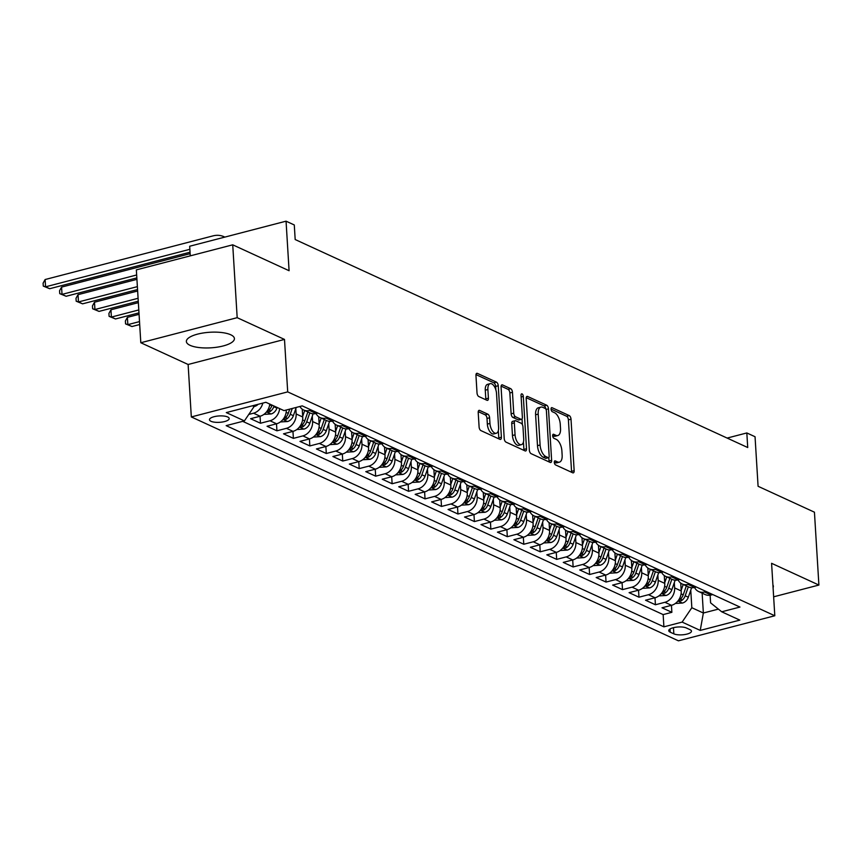 <?xml version="1.0" encoding="UTF-8"?>
<svg xmlns="http://www.w3.org/2000/svg" width="862" height="862" viewBox="0 0 862 862"><rect width="100%" height="100%" fill="white"/><g stroke="black" fill="none" stroke-linecap="round" stroke-linejoin="round"><path stroke-width="1.29" d="M554.298 462.377A2.123 1.034 75.4 0 0 555.559 464.909L572.724 472.796A3.028 1.487 75.4 0 0 573.305 472.861A3.028 1.487 75.4 0 0 574.157 470.674L571.01 419.18A3.028 1.487 75.4 0 0 569.222 415.581L552.057 407.694A2.123 1.034 75.4 0 0 551.648 407.64A2.123 1.034 75.4 0 0 551.044 409.17A2.123 1.034 75.4 0 0 552.305 411.691L554.525 412.715A9.697 4.741 75.4 0 1 560.257 424.244L560.515 428.533A9.697 4.741 75.4 0 1 557.789 435.547A9.697 4.741 75.4 0 1 555.904 435.321L553.684 434.297A2.123 1.034 75.4 0 0 553.275 434.243A2.123 1.034 75.4 0 0 552.671 435.773A2.123 1.034 75.4 0 0 553.932 438.295L556.152 439.318A9.697 4.741 75.4 0 1 561.884 450.848L562.143 455.136A9.697 4.741 75.4 0 1 559.416 462.151A9.697 4.741 75.4 0 1 557.531 461.924L555.311 460.901A2.123 1.034 75.4 0 0 554.902 460.847A2.123 1.034 75.4 0 0 554.298 462.377M190.071 345.328A24.071 7.801 176.5 0 0 217.299 347.149A24.071 7.801 176.5 0 0 234.41 338.572A24.071 7.801 176.5 0 0 230.704 334.758A24.071 7.801 176.5 0 0 203.475 332.937A24.071 7.801 176.5 0 0 186.364 341.514A24.071 7.801 176.5 0 0 190.071 345.328M773.074 587.625A24.071 7.801 176.5 0 0 773.343 586.279A24.071 7.801 176.5 0 0 772.912 584.964M211.007 421.302A9.881 3.2 176.5 0 0 222.17 422.046A9.881 3.2 176.5 0 0 229.195 418.533A9.881 3.2 176.5 0 0 227.676 416.971A9.881 3.2 176.5 0 0 216.502 416.217A9.881 3.2 176.5 0 0 209.477 419.74A9.881 3.2 176.5 0 0 211.007 421.302M479.66 410.42A3.028 1.487 75.4 0 0 479.067 410.344A3.028 1.487 75.4 0 0 478.216 412.542L479.1 426.981A3.028 1.487 75.4 0 0 480.888 430.591L499.949 439.351A3.028 1.487 75.4 0 0 500.542 439.415A3.028 1.487 75.4 0 0 501.393 437.228L498.247 385.734A3.028 1.487 75.4 0 0 496.447 382.135L477.386 373.375A3.028 1.487 75.4 0 0 476.805 373.3A3.028 1.487 75.4 0 0 475.953 375.487L477.02 392.943A3.028 1.487 75.4 0 0 478.809 396.542L486.965 400.291A3.028 1.487 75.4 0 0 487.558 400.367A3.028 1.487 75.4 0 0 488.409 398.179L487.881 389.527A8.103 3.965 75.4 0 1 490.155 383.665A8.103 3.965 75.4 0 1 496.523 393.492L498.592 427.39A8.103 3.965 75.4 0 1 496.307 433.252A8.103 3.965 75.4 0 1 489.95 423.425L489.605 417.768A3.028 1.487 75.4 0 0 487.817 414.169L479.66 410.42L478.593 410.7M773.634 596.816L818.9 585.05L814.439 512.19L758.086 486.287L755.047 436.732L746.826 432.95L747.72 447.529L295.181 239.539L294.287 224.96L286.055 221.178L189.683 246.241L190.265 255.863M237.179 317.679L140.808 342.742L188.121 364.486L284.492 339.423L237.179 317.679L232.729 244.819L289.082 270.722L286.055 221.178M284.492 339.423L287.703 391.887L774.798 615.759L678.426 640.822L191.321 416.939L287.703 391.887M818.9 585.05L771.587 563.306L774.798 615.759M529.333 450.072A3.028 1.487 75.4 0 0 531.121 453.671L550.182 462.431A3.028 1.487 75.4 0 0 550.775 462.506A3.028 1.487 75.4 0 0 551.626 460.319L548.48 408.825A3.028 1.487 75.4 0 0 546.691 405.226L527.63 396.466A3.028 1.487 75.4 0 0 527.038 396.391A3.028 1.487 75.4 0 0 526.186 398.578L529.333 450.072M525.066 450.891L506.005 442.131A3.028 1.487 75.4 0 1 504.216 438.532L501.07 387.038A3.028 1.487 75.4 0 1 501.921 384.851A3.028 1.487 75.4 0 1 502.514 384.915L510.67 388.665A3.028 1.487 75.4 0 1 512.459 392.275L513.73 413.157A3.028 1.487 75.4 0 0 515.519 416.755L520.939 419.244A3.028 1.487 75.4 0 0 521.521 419.309A3.028 1.487 75.4 0 0 522.372 417.122L521.047 395.389A2.123 1.034 75.4 0 1 521.639 393.848A2.123 1.034 75.4 0 1 523.309 396.423L526.51 448.768A3.028 1.487 75.4 0 1 525.658 450.966A3.028 1.487 75.4 0 1 525.066 450.891M140.808 342.742L136.347 269.881L232.729 244.819M262.824 403.093A12.348 9.999 114.7 0 1 253.525 413.2L260.108 416.227L250.605 418.706L260.475 423.242L260.044 416.249M279.644 408.61A12.348 9.999 114.7 0 1 269.978 420.764L276.562 423.792L267.058 426.27L276.928 430.806L276.508 423.813M295.817 408.663L296.14 413.965A12.348 9.999 114.7 0 1 286.443 428.328L293.015 431.356L283.512 433.823L293.382 438.37L292.961 431.377M312.281 416.227L312.604 421.529A12.348 9.999 114.7 0 1 302.896 435.892L309.48 438.92L299.965 441.387L309.846 445.934L309.415 438.93M328.734 423.792L329.058 429.093A12.348 9.999 114.7 0 1 319.349 443.456L325.933 446.484L316.429 448.951L326.299 453.498L325.868 446.494M345.188 431.356L345.511 436.657A12.348 9.999 114.7 0 1 335.803 451.02L342.386 454.048L332.883 456.515L342.753 461.051L342.322 454.058M361.641 438.92L361.965 444.221A12.348 9.999 114.7 0 1 352.267 458.584L358.84 461.612L349.336 464.079L359.206 468.616L358.786 461.623M378.095 446.484L378.429 451.785A12.348 9.999 114.7 0 1 368.72 466.148L375.304 469.176L365.79 471.643L375.67 476.18L375.239 469.187M394.559 454.048L394.882 459.349A12.348 9.999 114.7 0 1 385.174 473.712L391.757 476.74L382.254 479.207L392.124 483.744L391.693 476.751M411.012 461.612L411.336 466.913A12.348 9.999 114.7 0 1 401.627 481.276L408.211 484.304L398.707 486.771L408.577 491.308L408.146 484.315M427.466 469.176L427.789 474.466A12.348 9.999 114.7 0 1 418.081 488.84L424.664 491.868L415.161 494.335L425.031 498.872L424.61 491.879M443.919 476.74L444.242 482.03A12.348 9.999 114.7 0 1 434.545 496.404L441.128 499.421L431.614 501.899L441.495 506.436L441.064 499.443M460.383 484.304L460.707 489.594A12.348 9.999 114.7 0 1 450.998 503.968L457.582 506.985L448.068 509.464L457.948 514L457.517 507.007M476.837 491.868L477.16 497.158A12.348 9.999 114.7 0 1 467.452 511.532L474.035 514.549L464.532 517.028L474.402 521.564L473.971 514.571M493.29 499.432L493.614 504.723A12.348 9.999 114.7 0 1 483.905 519.096L490.489 522.113L480.985 524.592L490.855 529.128L490.435 522.135M509.744 506.996L510.067 512.287A12.348 9.999 114.7 0 1 500.369 526.65L506.953 529.677L497.439 532.156L507.319 536.692L506.888 529.699M526.208 514.56L526.531 519.851A12.348 9.999 114.7 0 1 516.823 534.214L523.406 537.241L513.892 539.72L523.773 544.256L523.342 537.263M542.661 522.113L542.985 527.415A12.348 9.999 114.7 0 1 533.276 541.778L539.86 544.806L530.356 547.284L540.226 551.82L539.795 544.827M559.115 529.677L559.438 534.979A12.348 9.999 114.7 0 1 549.73 549.342L556.313 552.37L546.81 554.837L556.68 559.384L556.259 552.391M575.568 537.241L575.891 542.543A12.348 9.999 114.7 0 1 566.194 556.906L572.767 559.934L563.263 562.401L573.133 566.948L572.713 559.944M592.032 544.806L592.356 550.107A12.348 9.999 114.7 0 1 582.647 564.47L589.231 567.498L579.717 569.965L589.597 574.501L589.166 567.508M608.486 552.37L608.809 557.671A12.348 9.999 114.7 0 1 599.101 572.034L605.684 575.062L596.181 577.529L606.051 582.066L605.62 575.073M624.939 559.934L625.262 565.235A12.348 9.999 114.7 0 1 615.554 579.598L622.138 582.626L612.634 585.093L622.504 589.63L622.073 582.637M641.393 567.498L641.716 572.799A12.348 9.999 114.7 0 1 632.018 587.162L638.591 590.19L629.088 592.657L638.957 597.194L638.537 590.201M657.846 575.062L658.18 580.363A12.348 9.999 114.7 0 1 648.472 594.726L655.055 597.754L645.541 600.221L655.422 604.758L664.925 602.29A12.348 9.999 -65.3 0 0 674.634 587.916L674.31 582.626M654.991 597.765L655.422 604.758M293.015 431.356A12.348 9.999 -65.3 0 0 302.724 416.992L302.25 409.17M309.48 438.92A12.348 9.999 -65.3 0 0 319.177 424.557L318.703 416.734M325.933 446.484A12.348 9.999 -65.3 0 0 335.641 432.121L335.156 424.298M342.386 454.048A12.348 9.999 -65.3 0 0 352.095 439.685L351.621 431.862M358.84 461.612A12.348 9.999 -65.3 0 0 368.548 447.238L368.074 439.426M375.304 469.176A12.348 9.999 -65.3 0 0 385.002 454.802L384.527 446.979M391.757 476.74A12.348 9.999 -65.3 0 0 401.466 462.366L400.981 454.543M408.211 484.304A12.348 9.999 -65.3 0 0 417.919 469.93L417.445 462.107M424.664 491.868A12.348 9.999 -65.3 0 0 434.373 477.494L433.898 469.671M441.128 499.421A12.348 9.999 -65.3 0 0 450.826 485.058L450.352 477.236M457.582 506.985A12.348 9.999 -65.3 0 0 467.29 492.622L466.805 484.8M474.035 514.549A12.348 9.999 -65.3 0 0 483.744 500.186L483.259 492.364M490.489 522.113A12.348 9.999 -65.3 0 0 500.197 507.75L499.723 499.928M506.953 529.677A12.348 9.999 -65.3 0 0 516.65 515.314L516.176 507.492M523.406 537.241A12.348 9.999 -65.3 0 0 533.115 522.878L532.63 515.056M539.86 544.806A12.348 9.999 -65.3 0 0 549.568 530.442L549.083 522.62M556.313 552.37A12.348 9.999 -65.3 0 0 566.022 538.007L565.547 530.184M572.767 559.934A12.348 9.999 -65.3 0 0 582.475 545.571L582.001 537.748M589.231 567.498A12.348 9.999 -65.3 0 0 598.928 553.135L598.454 545.312M605.684 575.062A12.348 9.999 -65.3 0 0 615.393 560.699L614.908 552.876M622.138 582.626A12.348 9.999 -65.3 0 0 631.846 568.252L631.372 560.429M638.591 590.19A12.348 9.999 -65.3 0 0 648.299 575.816L647.825 567.993M655.055 597.754A12.348 9.999 -65.3 0 0 664.753 583.38L664.279 575.557M689.988 629.637L686.367 627.978A9.568 3.103 176.5 0 0 675.549 627.256A9.568 3.103 176.5 0 0 668.74 630.661A9.568 3.103 176.5 0 0 670.216 632.18L673.836 633.839A9.568 3.103 176.5 0 0 684.665 634.561A9.568 3.103 176.5 0 0 691.464 631.156A9.568 3.103 176.5 0 0 689.988 629.637M252.458 405.786L254.107 406.541L244.399 420.904L226.167 425.645L663.902 626.836L682.133 622.095L691.83 607.721L690.764 590.19M244.399 420.904L226.297 412.586L265.895 402.295L283.997 410.614L302.228 405.873L739.952 607.053L721.72 611.794L739.822 620.112L700.235 630.413L682.133 622.095M242.696 421.346L663.147 614.595L671.875 612.322L662.005 607.785L671.509 605.318A12.348 9.999 -65.3 0 0 681.217 590.944L680.732 583.121M694.546 587.485A12.348 9.999 -65.3 0 0 698.651 591.547A12.348 9.999 -65.3 0 0 704.513 591.989L706.215 591.547M698.651 591.547L705.235 594.575A12.348 9.999 -65.3 0 0 711.096 595.017L712.799 594.575M311.279 410.032L309.577 410.474A12.348 9.999 114.7 0 1 303.704 410.032A12.348 9.999 114.7 0 1 299.879 406.487M303.704 410.032L310.288 413.06A12.348 9.999 -65.3 0 0 316.16 413.501L317.862 413.06M327.732 417.596L326.03 418.038A12.348 9.999 114.7 0 1 320.158 417.596A12.348 9.999 114.7 0 1 316.052 413.523M320.158 417.596L326.741 420.624A12.348 9.999 -65.3 0 0 332.613 421.065L334.316 420.624M344.186 425.16L342.483 425.602A12.348 9.999 114.7 0 1 336.622 425.16A12.348 9.999 114.7 0 1 332.506 421.087M336.622 425.16L343.205 428.188A12.348 9.999 -65.3 0 0 349.067 428.629L350.769 428.188M360.639 432.724L358.937 433.166A12.348 9.999 114.7 0 1 353.075 432.724A12.348 9.999 114.7 0 1 348.97 428.651M353.075 432.724L359.659 435.752A12.348 9.999 -65.3 0 0 365.52 436.194L367.223 435.741M377.103 440.288L375.401 440.73A12.348 9.999 114.7 0 1 369.529 440.288A12.348 9.999 114.7 0 1 365.423 436.215M369.529 440.288L376.112 443.316A12.348 9.999 -65.3 0 0 381.985 443.747L383.687 443.305M393.557 447.852L391.854 448.294A12.348 9.999 114.7 0 1 385.982 447.852A12.348 9.999 114.7 0 1 381.877 443.779M385.982 447.852L392.566 450.869A12.348 9.999 -65.3 0 0 398.438 451.311L400.14 450.869M410.01 455.405L408.308 455.858A12.348 9.999 114.7 0 1 402.446 455.416A12.348 9.999 114.7 0 1 398.33 451.343M402.446 455.416L409.019 458.433A12.348 9.999 -65.3 0 0 414.891 458.875L416.594 458.433M426.464 462.969L424.761 463.411A12.348 9.999 114.7 0 1 418.9 462.98A12.348 9.999 114.7 0 1 414.784 458.907M418.9 462.98L425.483 465.997A12.348 9.999 -65.3 0 0 431.345 466.439L433.047 465.997M442.928 470.533L441.225 470.975A12.348 9.999 114.7 0 1 435.353 470.544A12.348 9.999 114.7 0 1 431.248 466.471M435.353 470.544L441.937 473.561A12.348 9.999 -65.3 0 0 447.809 474.003L449.511 473.561M459.381 478.098L457.679 478.539A12.348 9.999 114.7 0 1 451.807 478.098A12.348 9.999 114.7 0 1 447.701 474.035M451.807 478.098L458.39 481.125A12.348 9.999 -65.3 0 0 464.262 481.567L465.965 481.125M475.835 485.662L474.132 486.103A12.348 9.999 114.7 0 1 468.271 485.662A12.348 9.999 114.7 0 1 464.155 481.599M468.271 485.662L474.843 488.689A12.348 9.999 -65.3 0 0 480.716 489.131L482.418 488.689M492.288 493.226L490.586 493.667A12.348 9.999 114.7 0 1 484.724 493.226A12.348 9.999 114.7 0 1 480.608 489.163M484.724 493.226L491.308 496.253A12.348 9.999 -65.3 0 0 497.169 496.695L498.872 496.253M508.752 500.79L507.05 501.231A12.348 9.999 114.7 0 1 501.178 500.79A12.348 9.999 114.7 0 1 497.072 496.717M501.178 500.79L507.761 503.817A12.348 9.999 -65.3 0 0 513.633 504.259L515.325 503.817M525.206 508.354L523.503 508.795A12.348 9.999 114.7 0 1 517.631 508.354A12.348 9.999 114.7 0 1 513.526 504.281M517.631 508.354L524.215 511.381A12.348 9.999 -65.3 0 0 530.087 511.823L531.789 511.381M541.659 515.918L539.957 516.36A12.348 9.999 114.7 0 1 534.084 515.918A12.348 9.999 114.7 0 1 529.979 511.845M534.084 515.918L540.668 518.946A12.348 9.999 -65.3 0 0 546.54 519.387L548.243 518.946M558.113 523.482L556.41 523.924A12.348 9.999 114.7 0 1 550.549 523.482A12.348 9.999 114.7 0 1 546.433 519.409M550.549 523.482L557.132 526.51A12.348 9.999 -65.3 0 0 562.994 526.951L564.696 526.51M574.577 531.046L572.874 531.488A12.348 9.999 114.7 0 1 567.002 531.046A12.348 9.999 114.7 0 1 562.897 526.973M567.002 531.046L573.586 534.074A12.348 9.999 -65.3 0 0 579.447 534.515L581.15 534.074M591.03 538.61L589.328 539.052A12.348 9.999 114.7 0 1 583.455 538.61A12.348 9.999 114.7 0 1 579.35 534.537M583.455 538.61L590.039 541.638A12.348 9.999 -65.3 0 0 595.911 542.079L597.614 541.638M607.484 546.174L605.781 546.616A12.348 9.999 114.7 0 1 599.909 546.174A12.348 9.999 114.7 0 1 595.804 542.101M599.909 546.174L606.492 549.202A12.348 9.999 -65.3 0 0 612.365 549.644L614.067 549.191M623.937 553.738L622.235 554.18A12.348 9.999 114.7 0 1 616.373 553.738A12.348 9.999 114.7 0 1 612.257 549.665M616.373 553.738L622.957 556.766A12.348 9.999 -65.3 0 0 628.818 557.197L630.521 556.755M640.391 561.302L638.688 561.744A12.348 9.999 114.7 0 1 632.827 561.302A12.348 9.999 114.7 0 1 628.721 557.229M632.827 561.302L639.41 564.33A12.348 9.999 -65.3 0 0 645.272 564.761L646.974 564.319M656.855 568.866L655.152 569.308A12.348 9.999 114.7 0 1 649.28 568.866A12.348 9.999 114.7 0 1 645.175 564.793M649.28 568.866L655.863 571.883A12.348 9.999 -65.3 0 0 661.736 572.325L663.438 571.883M673.308 576.419L671.606 576.872A12.348 9.999 114.7 0 1 665.733 576.43A12.348 9.999 114.7 0 1 661.628 572.357M665.733 576.43L672.317 579.447A12.348 9.999 -65.3 0 0 678.189 579.889L679.892 579.447M689.762 583.983L688.059 584.425A12.348 9.999 114.7 0 1 682.198 583.994A12.348 9.999 114.7 0 1 678.082 579.921M682.198 583.994L688.77 587.011A12.348 9.999 -65.3 0 0 694.643 587.453L696.345 587.011M648.472 594.726L638.957 597.194M632.018 587.162L622.504 589.63M615.554 579.598L606.051 582.066M599.101 572.034L589.597 574.501M582.647 564.47L573.133 566.948M566.194 556.906L556.68 559.384M549.73 549.342L540.226 551.82M533.276 541.778L523.773 544.256M516.823 534.214L507.319 536.692M500.369 526.65L490.855 529.128M483.905 519.096L474.402 521.564M467.452 511.532L457.948 514M450.998 503.968L441.495 506.436M434.545 496.404L425.031 498.872M418.081 488.84L408.577 491.308M401.627 481.276L392.124 483.744M385.174 473.712L375.67 476.18M368.72 466.148L359.206 468.616M352.267 458.584L342.753 461.051M335.803 451.02L326.299 453.498M319.349 443.456L309.846 445.934M302.896 435.892L293.382 438.37M286.443 428.328L276.928 430.806M269.978 420.764L260.475 423.242M253.525 413.2L248.773 414.439M254.107 406.541L254.031 405.377M691.83 607.721L703.36 613.022L718.38 609.111M702.142 593.153L703.36 613.022L700.235 630.413M710.126 595.222L710.59 602.85L721.72 611.794M188.121 364.486L191.321 416.939M746.826 432.95L727.14 438.068M671.444 605.329L671.875 612.322M663.147 614.595L663.902 626.836M276.562 423.792A12.348 9.999 -65.3 0 0 286.292 410.01M260.108 416.227A12.348 9.999 -65.3 0 0 269.763 404.073M554.298 462.312L554.923 462.592A9.697 4.741 75.4 0 0 556.809 462.829L559.416 462.151M557.789 435.547L555.182 436.215A9.697 4.741 75.4 0 1 553.296 435.989L552.671 435.709M571.528 472.247A3.028 1.487 75.4 0 0 571.549 471.352L568.403 419.859A3.028 1.487 75.4 0 0 566.614 416.26L551.044 409.094M545.829 409.073A3.028 1.487 75.4 0 0 544.084 405.894L526.219 397.684M548.986 461.881A3.028 1.487 75.4 0 0 549.019 460.998L548.814 457.528M548.167 457.614A2.123 1.034 75.4 0 0 548.577 457.668A2.123 1.034 75.4 0 0 549.169 456.127L546.411 410.937A2.123 1.034 75.4 0 0 545.15 408.416L542.812 407.338A9.697 4.741 75.4 0 0 540.937 407.101A9.697 4.741 75.4 0 0 538.2 414.116L540.097 445.007A9.697 4.741 75.4 0 0 545.818 456.537L548.167 457.614L545.56 458.293A2.123 1.034 75.4 0 0 545.969 458.336A2.123 1.034 75.4 0 0 546.303 458.099M540.937 407.101L538.33 407.78A9.697 4.741 75.4 0 0 535.604 414.794L538.2 414.116M545.56 458.293L543.222 457.216A9.697 4.741 75.4 0 1 537.489 445.686L535.604 414.794M501.102 386.144L508.063 389.344L510.67 388.665M521.521 419.309L518.913 419.988A3.028 1.487 75.4 0 1 518.331 419.923L512.922 417.434A3.028 1.487 75.4 0 1 511.134 413.825L509.851 392.943A3.028 1.487 75.4 0 0 508.063 389.344M522.038 418.91L522.383 424.632M523.449 442.023L523.902 449.447L526.51 448.768M515.056 434.825A8.103 3.965 75.4 0 0 521.424 444.652A8.103 3.965 75.4 0 0 523.697 438.79L522.975 426.852A3.028 1.487 75.4 0 0 521.176 423.253L515.767 420.764A3.028 1.487 75.4 0 0 515.185 420.688A3.028 1.487 75.4 0 0 514.334 422.876L515.056 434.825L512.459 435.504A8.103 3.965 75.4 0 0 518.816 445.331L521.424 444.652M515.185 420.688L512.578 421.367A3.028 1.487 75.4 0 0 511.726 423.554L514.334 422.876M512.459 435.504L511.726 423.554M523.87 450.341A3.028 1.487 75.4 0 0 523.902 449.447M496.307 433.252L493.71 433.931A8.103 3.965 75.4 0 1 487.342 424.093L486.998 418.447A3.028 1.487 75.4 0 0 485.209 414.848L478.248 411.648M490.155 383.665L487.558 384.344A8.103 3.965 75.4 0 0 485.274 390.195L487.881 389.527M485.769 399.742A3.028 1.487 75.4 0 0 485.802 398.858L485.274 390.195M495.844 389.839L495.639 386.413A3.028 1.487 75.4 0 0 493.851 382.814L475.986 374.604M498.753 438.801A3.028 1.487 75.4 0 0 498.786 437.907L498.344 430.623M675.334 603.465L682.542 603.034A8.178 6.627 -65.3 0 0 688.318 597.215L691.615 587.744M681.174 590.319L683.21 584.458M686.335 585.891L683.221 594.866A8.178 6.627 114.7 0 1 679.375 599.823L678.933 601.062L681.346 600.728A8.178 6.627 -65.3 0 0 685.193 595.771L688.318 586.806M658.88 595.901L666.089 595.47A8.178 6.627 -65.3 0 0 671.864 589.651L675.161 580.18M664.721 582.755L666.757 576.893M669.882 578.327L666.768 587.302A8.178 6.627 114.7 0 1 662.921 592.259L662.479 593.498L664.893 593.164A8.178 6.627 -65.3 0 0 668.74 588.207L671.854 579.242M642.416 588.337L649.636 587.906A8.178 6.627 -65.3 0 0 655.411 582.087L658.697 572.616M648.267 575.191L650.304 569.329M653.428 570.773L650.314 579.738A8.178 6.627 114.7 0 1 646.468 584.695L646.026 585.934L648.439 585.6A8.178 6.627 -65.3 0 0 652.286 580.643L655.4 571.678M625.963 580.783L633.182 580.341A8.178 6.627 -65.3 0 0 638.957 574.523L642.244 565.052M631.803 567.627L633.839 561.765M636.975 563.209L633.85 572.174A8.178 6.627 114.7 0 1 630.003 577.131L629.562 578.38L631.986 578.036A8.178 6.627 -65.3 0 0 635.833 573.079L638.947 564.114M609.509 573.219L616.718 572.777A8.178 6.627 -65.3 0 0 622.504 566.959L625.79 557.488M615.349 560.063L617.386 554.201M620.511 555.645L617.397 564.61A8.178 6.627 114.7 0 1 613.55 569.567L613.108 570.816L615.522 570.472A8.178 6.627 -65.3 0 0 619.369 565.515L622.493 556.55M593.056 565.655L600.264 565.213A8.178 6.627 -65.3 0 0 606.04 559.395L609.337 549.924M598.896 552.499L600.933 546.637M604.057 548.081L600.943 557.046A8.178 6.627 114.7 0 1 597.097 562.002L596.655 563.252L599.068 562.908A8.178 6.627 -65.3 0 0 602.915 557.962L606.029 548.986M576.592 558.091L583.811 557.649A8.178 6.627 -65.3 0 0 589.586 551.831L592.873 542.36M582.443 544.946L584.479 539.073M587.604 540.517L584.49 549.482A8.178 6.627 114.7 0 1 580.643 554.438L580.201 555.688L582.615 555.354A8.178 6.627 -65.3 0 0 586.462 550.398L589.576 541.422M560.138 550.527L567.358 550.085A8.178 6.627 -65.3 0 0 573.133 544.267L576.419 534.796M565.978 537.382L568.026 531.509M571.15 532.953L568.026 541.918A8.178 6.627 114.7 0 1 564.19 546.874L563.737 548.124L566.162 547.79A8.178 6.627 -65.3 0 0 570.008 542.834L573.122 533.858M543.685 542.963L550.893 542.532A8.178 6.627 -65.3 0 0 556.68 536.703L559.966 527.232M549.525 529.818L551.561 523.956M554.686 525.389L551.572 534.365A8.178 6.627 114.7 0 1 547.726 539.31L547.284 540.56L549.708 540.226A8.178 6.627 -65.3 0 0 553.544 535.27L556.669 526.294M527.232 535.399L534.44 534.968A8.178 6.627 -65.3 0 0 540.215 529.139L543.513 519.667M533.072 522.253L535.108 516.392M538.233 517.825L535.119 526.801A8.178 6.627 114.7 0 1 531.272 531.757L530.83 532.996L533.244 532.662A8.178 6.627 -65.3 0 0 537.091 527.706L540.215 518.73M510.778 527.835L517.987 527.404A8.178 6.627 -65.3 0 0 523.762 521.575L527.059 512.103M516.618 514.689L518.655 508.828M521.779 510.261L518.665 519.236A8.178 6.627 114.7 0 1 514.819 524.193L514.377 525.432L516.791 525.098A8.178 6.627 -65.3 0 0 520.637 520.142L523.751 511.166M494.314 520.271L501.533 519.84A8.178 6.627 -65.3 0 0 507.309 514.011L510.595 504.55M500.165 507.125L502.201 501.264M505.326 502.697L502.201 511.672A8.178 6.627 114.7 0 1 498.365 516.629L497.924 517.868L500.337 517.534A8.178 6.627 -65.3 0 0 504.184 512.578L507.298 503.602M477.86 512.707L485.08 512.276A8.178 6.627 -65.3 0 0 490.855 506.447L494.142 496.986M483.701 499.561L485.737 493.7M488.873 495.133L485.748 504.108A8.178 6.627 114.7 0 1 481.901 509.065L481.459 510.304L483.884 509.97A8.178 6.627 -65.3 0 0 487.72 505.013L490.844 496.038M461.407 505.143L468.616 504.712A8.178 6.627 -65.3 0 0 474.391 498.882L477.688 489.422M467.247 491.997L469.284 486.136M472.408 487.569L469.294 496.544A8.178 6.627 114.7 0 1 465.448 501.501L465.006 502.74L467.419 502.406A8.178 6.627 -65.3 0 0 471.266 497.449L474.391 488.474M444.954 497.579L452.162 497.148A8.178 6.627 -65.3 0 0 457.937 491.318L461.235 481.858M450.794 484.433L452.83 478.572M455.955 480.005L452.841 488.98A8.178 6.627 114.7 0 1 448.994 493.937L448.552 495.176L450.966 494.842A8.178 6.627 -65.3 0 0 454.813 489.885L457.927 480.921M428.489 490.015L435.709 489.584A8.178 6.627 -65.3 0 0 441.484 483.765L444.77 474.294M434.34 476.869L436.377 471.008M439.501 472.441L436.387 481.416A8.178 6.627 114.7 0 1 432.541 486.373L432.099 487.612L434.513 487.278A8.178 6.627 -65.3 0 0 438.359 482.321L441.473 473.357M412.036 482.451L419.255 482.02A8.178 6.627 -65.3 0 0 425.031 476.201L428.317 466.73M417.876 469.305L419.913 463.444M423.048 464.877L419.923 473.852A8.178 6.627 114.7 0 1 416.077 478.809L415.635 480.048L418.059 479.714A8.178 6.627 -65.3 0 0 421.906 474.757L425.02 465.792M395.583 474.887L402.791 474.456A8.178 6.627 -65.3 0 0 408.566 468.637L411.864 459.166M401.423 461.741L403.459 455.879M406.584 457.313L403.47 466.288A8.178 6.627 114.7 0 1 399.623 471.245L399.181 472.484L401.595 472.15A8.178 6.627 -65.3 0 0 405.442 467.193L408.566 458.228M379.129 467.333L386.338 466.892A8.178 6.627 -65.3 0 0 392.113 461.073L395.41 451.602M384.969 454.177L387.006 448.315M390.13 449.759L387.016 458.724A8.178 6.627 114.7 0 1 383.17 463.681L382.728 464.92L385.142 464.586A8.178 6.627 -65.3 0 0 388.988 459.629L392.102 450.664M362.665 459.769L369.884 459.327A8.178 6.627 -65.3 0 0 375.66 453.509L378.946 444.038M368.516 446.613L370.552 440.751M373.677 442.195L370.563 451.16A8.178 6.627 114.7 0 1 366.716 456.117L366.275 457.366L368.688 457.022A8.178 6.627 -65.3 0 0 372.535 452.065L375.649 443.1M346.212 452.205L353.431 451.763A8.178 6.627 -65.3 0 0 359.206 445.945L362.493 436.474M352.052 439.049L354.088 433.187M357.224 434.631L354.099 443.596A8.178 6.627 114.7 0 1 350.252 448.552L349.81 449.802L352.235 449.458A8.178 6.627 -65.3 0 0 356.081 444.512L359.195 435.536M329.758 444.641L336.967 444.199A8.178 6.627 -65.3 0 0 342.753 438.381L346.039 428.91M335.598 431.485L337.635 425.623M340.759 427.067L337.645 436.032A8.178 6.627 114.7 0 1 333.799 440.988L333.357 442.238L335.771 441.904A8.178 6.627 -65.3 0 0 339.617 436.948L342.742 427.972M139.515 321.601L127.845 324.64L131.961 326.526L139.687 324.521M131.961 326.526L125.561 323.897L125.378 320.987L127.393 317.356L139.073 314.318M127.393 317.356L127.845 324.64L125.561 323.897M313.305 437.077L320.513 436.635A8.178 6.627 -65.3 0 0 326.289 430.817L329.586 421.346M319.145 423.932L321.181 418.059M324.306 419.503L321.192 428.468A8.178 6.627 114.7 0 1 317.345 433.424L316.904 434.674L319.317 434.34A8.178 6.627 -65.3 0 0 323.164 429.384L326.278 420.408M138.804 309.943L111.392 317.076L115.497 318.962L138.976 312.863M115.497 318.962L109.097 316.332L108.924 313.423L110.939 309.792L138.351 302.659M110.939 309.792L111.392 317.076L109.097 316.332M296.84 429.513L304.06 429.071A8.178 6.627 -65.3 0 0 309.835 423.253L313.121 413.782M302.691 416.368L304.728 410.506M307.853 411.939L304.739 420.904A8.178 6.627 114.7 0 1 300.892 425.86L300.45 427.11L302.864 426.776A8.178 6.627 -65.3 0 0 306.71 421.82L309.824 412.844M138.092 298.284L94.928 309.512L99.044 311.397L138.265 301.204M99.044 311.397L92.643 308.768L92.471 305.859L94.486 302.228L137.64 291M94.486 302.228L94.928 309.512L92.643 308.768M280.387 421.949L287.606 421.518A8.178 6.627 -65.3 0 0 293.382 415.689L296.248 407.424M289.751 409.116L288.274 413.351A8.178 6.627 114.7 0 1 284.438 418.296L283.986 419.546L286.41 419.212A8.178 6.627 -65.3 0 0 290.257 414.256L292.261 408.459M137.37 286.637L78.474 301.948L82.59 303.833L137.554 289.546M82.59 303.833L76.19 301.204L76.007 298.295L78.033 294.664L136.929 279.342M78.033 294.664L78.474 301.948L76.19 301.204M263.934 414.385L271.142 413.954A8.178 6.627 -65.3 0 0 276.928 408.125L277.155 407.467M272.047 405.118L271.821 405.786A8.178 6.627 114.7 0 1 267.974 410.743L267.532 411.982L269.957 411.648A8.178 6.627 -65.3 0 0 273.793 406.692L274.03 406.034M136.659 274.978L62.021 294.384L66.137 296.269L136.843 277.887M66.137 296.269L59.737 293.64L59.553 290.731L61.579 287.1L190.136 253.665M61.579 287.1L62.021 294.384L59.737 293.64M254.096 406.444L254.689 406.39A8.178 6.627 -65.3 0 0 258.137 404.31M189.866 249.301L45.567 286.82L49.673 288.716L190.049 252.21M49.673 288.716L43.283 286.087L43.1 283.167L45.115 279.536L212.989 235.886A23.145 18.738 114.7 0 1 224.001 236.716A23.145 18.738 114.7 0 1 224.799 237.104L224.001 236.716M45.115 279.536L45.567 286.82L43.283 286.087M296.14 413.965L302.724 416.992M312.604 421.529L319.177 424.557M329.058 429.093L335.641 432.121M345.511 436.657L352.095 439.685M361.965 444.221L368.548 447.238M378.429 451.785L385.002 454.802M394.882 459.349L401.466 462.366M411.336 466.913L417.919 469.93M427.789 474.466L434.373 477.494M444.242 482.03L450.826 485.058M460.707 489.594L467.29 492.622M477.16 497.158L483.744 500.186M493.614 504.723L500.197 507.75M510.067 512.287L516.65 515.314M526.531 519.851L533.115 522.878M542.985 527.415L549.568 530.442M559.438 534.979L566.022 538.007M575.891 542.543L582.475 545.571M592.356 550.107L598.928 553.135M608.809 557.671L615.393 560.699M625.262 565.235L631.846 568.252M641.716 572.799L648.299 575.816M658.18 580.363L664.753 583.38M674.634 587.916L681.217 590.944M704.513 591.989L711.096 595.017M309.577 410.474L316.16 413.501M326.03 418.038L332.613 421.065M342.483 425.602L349.067 428.629M358.937 433.166L365.52 436.194M375.401 440.73L381.985 443.747M391.854 448.294L398.438 451.311M408.308 455.858L414.891 458.875M424.761 463.411L431.345 466.439M441.225 470.975L447.809 474.003M457.679 478.539L464.262 481.567M474.132 486.103L480.716 489.131M490.586 493.667L497.169 496.695M507.05 501.231L513.633 504.259M523.503 508.795L530.087 511.823M539.957 516.36L546.54 519.387M556.41 523.924L562.994 526.951M572.874 531.488L579.447 534.515M589.328 539.052L595.911 542.079M605.781 546.616L612.365 549.644M622.235 554.18L628.818 557.197M638.688 561.744L645.272 564.761M655.152 569.308L661.736 572.325M671.606 576.872L678.189 579.889M688.059 584.425L694.643 587.453M664.925 602.29L671.509 605.318M673.459 627.665L673.836 633.839M670.022 628.98L670.216 632.18M554.923 462.592L557.531 461.924M552.941 434.491L553.684 434.297M553.296 435.989L555.904 435.321M551.314 407.888L552.057 407.694M566.614 416.26L569.222 415.581M568.403 419.859L571.01 419.18M571.549 471.352L574.157 470.674M554.568 461.095L555.311 460.901M526.563 396.735L527.63 396.466M544.084 405.894L546.691 405.226M546.034 409.461L548.48 408.825M549.019 460.998L551.626 460.319M537.489 445.686L540.097 445.007M543.222 457.216L545.818 456.537M501.447 385.195L502.514 384.915M509.851 392.943L512.459 392.275M511.134 413.825L513.73 413.157M512.922 417.434L515.519 416.755M518.331 419.923L520.939 419.244M521.144 396.983L523.309 396.423M485.209 414.848L487.817 414.169M486.998 418.447L489.605 417.768M487.342 424.093L489.95 423.425M485.802 398.858L488.409 398.179M476.33 373.655L477.386 373.375M493.851 382.814L496.447 382.135M495.639 386.413L498.247 385.734M498.786 437.907L501.393 437.228M677.909 600.997L682.37 603.055M685.193 595.771L688.318 597.215M681.077 593.875L683.221 594.866M681.206 598.282L681.346 600.728M661.456 593.433L665.917 595.491M668.74 588.207L671.864 589.651M664.613 586.311L666.768 587.302M664.742 590.718L664.893 593.164M645.002 585.869L649.463 587.927M652.286 580.643L655.411 582.087M648.159 578.747L650.314 579.738M648.289 583.154L648.439 585.6M628.549 578.305L633.01 580.363M635.833 573.079L638.957 574.523M631.706 571.183L633.85 572.174M631.835 575.59L631.986 578.036M612.095 570.752L616.556 572.799M619.369 565.515L622.504 566.959M615.252 563.629L617.397 564.61M615.382 568.026L615.522 570.472M595.631 563.188L600.092 565.235M602.915 557.962L606.04 559.395M598.788 556.065L600.943 557.046M598.918 560.462L599.068 562.908M579.178 555.624L583.639 557.671M586.462 550.398L589.586 551.831M582.335 548.501L584.49 549.482M582.464 552.908L582.615 555.354M562.724 548.06L567.185 550.107M570.008 542.834L573.133 544.267M565.881 540.937L568.026 541.918M566.011 545.344L566.162 547.79M546.271 540.496L550.732 542.543M553.544 535.27L556.68 536.703M549.428 533.373L551.572 534.365M549.557 537.78L549.708 540.226M529.807 532.932L534.268 534.979M537.091 527.706L540.215 529.139M532.964 525.809L535.119 526.801M533.093 530.216L533.244 532.662M513.353 525.367L517.814 527.415M520.637 520.142L523.762 521.575M516.51 518.245L518.665 519.236M516.64 522.652L516.791 525.098M496.9 517.803L501.361 519.851M504.184 512.578L507.309 514.011M500.057 510.681L502.201 511.672M500.186 515.088L500.337 517.534M480.446 510.239L484.907 512.287M487.72 505.013L490.855 506.447M483.604 503.117L485.748 504.108M483.733 507.524L483.884 509.97M463.982 502.675L468.443 504.723M471.266 497.449L474.391 498.882M467.139 495.553L469.294 496.544M467.269 499.96L467.419 502.406M447.529 495.111L451.99 497.158M454.813 489.885L457.937 491.318M450.686 487.989L452.841 488.98M450.815 492.396L450.966 494.842M431.075 487.547L435.536 489.594M438.359 482.321L441.484 483.765M434.232 480.425L436.387 481.416M434.362 484.832L434.513 487.278M414.622 479.983L419.083 482.041M421.906 474.757L425.031 476.201M417.779 472.861L419.923 473.852M417.908 477.268L418.059 479.714M398.158 472.419L402.619 474.477M405.442 467.193L408.566 468.637M401.326 465.297L403.47 466.288M401.455 469.704L401.595 472.15M381.704 464.855L386.165 466.913M388.988 459.629L392.113 461.073M384.861 457.733L387.016 458.724M384.991 462.14L385.142 464.586M365.251 457.291L369.712 459.349M372.535 452.065L375.66 453.509M368.408 450.179L370.563 451.16M368.537 454.576L368.688 457.022M348.798 449.738L353.258 451.785M356.081 444.512L359.206 445.945M351.955 442.615L354.099 443.596M352.084 447.012L352.235 449.458M332.344 442.174L336.794 444.221M339.617 436.948L342.753 438.381M335.501 435.051L337.645 436.032M335.63 439.458L335.771 441.904M315.88 434.61L320.341 436.657M323.164 429.384L326.289 430.817M319.037 427.487L321.192 428.468M319.166 431.894L319.317 434.34M299.426 427.046L303.887 429.093M306.71 421.82L309.835 423.253M302.584 419.923L304.739 420.904M302.713 424.33L302.864 426.776M282.973 419.482L287.434 421.529M290.257 414.256L293.382 415.689M286.13 412.359L288.274 413.351M286.259 416.766L286.41 419.212M266.52 411.917L270.98 413.965M273.793 406.692L276.928 408.125M269.677 404.795L271.821 405.786M269.806 409.202L269.957 411.648M545.969 458.336L548.577 457.668"/></g></svg>
